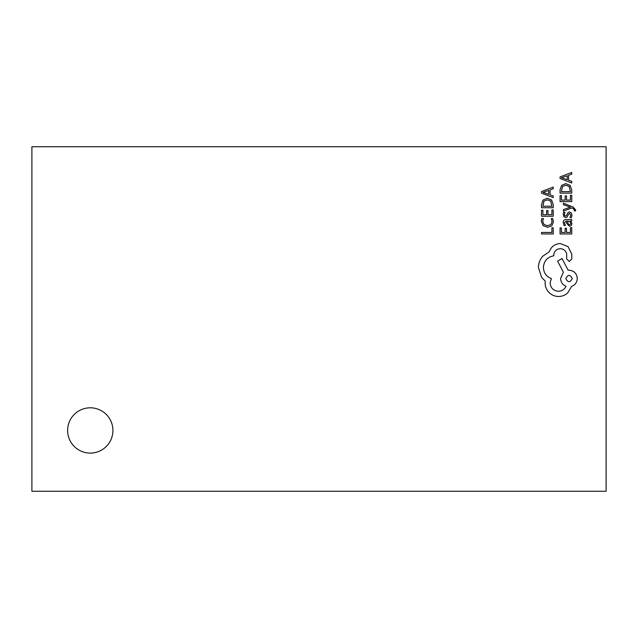 <?xml version="1.0" encoding="UTF-8"?>
<svg xmlns="http://www.w3.org/2000/svg" width="638" height="638" viewBox="0 0 638 638"><rect width="100%" height="100%" fill="white"/><g stroke="black" fill="none" stroke-linecap="round" stroke-linejoin="round"><path stroke-width="0.96" d="M90.269 453.1A22.641 22.641 0 0 0 112.91 430.451A22.641 22.641 0 0 0 90.269 407.81A22.641 22.641 0 0 0 67.62 430.451A22.641 22.641 0 0 0 90.269 453.1M606.1 146.74L31.9 146.74L31.9 491.26L606.1 491.26L606.1 146.74M553.226 227.79L551.894 227.79L551.894 232.447L541.542 232.447L541.542 233.955L553.226 233.955L553.226 227.79M553.417 221.809L552.739 218.571L551.296 218.571L552.077 221.585L550.849 224.584L547.516 225.732L544.007 224.504L542.707 221.322L543.401 218.571L541.822 218.571L541.351 221.338L543.066 225.629L547.603 227.319L551.822 225.82L553.417 221.809M553.226 209.958L551.894 209.958L551.894 214.727L547.962 214.727L547.962 210.548L546.622 210.548L546.622 214.727L542.89 214.727L542.89 210.221L541.542 210.221L541.542 216.234L553.226 216.234L553.226 209.958M553.226 207.749L553.226 204.535L551.583 200.005L547.237 198.243L543.09 200.005L541.542 204.415L541.542 207.749L553.226 207.749M542.89 206.241L551.894 206.241L550.674 201.074L547.276 199.83L543.983 201.106L542.89 206.241M553.226 187.086L541.542 191.536L541.542 193.147L553.226 197.597L553.226 195.93L550.028 194.805L550.028 189.941L553.226 188.752L553.226 187.086M548.712 194.327L548.712 190.411L543.034 192.357L548.712 194.327M571.752 227.67L570.42 227.67L570.42 232.447L566.488 232.447L566.488 228.268L565.148 228.268L565.148 232.447L561.416 232.447L561.416 227.933L560.068 227.933L560.068 233.955L571.752 233.955L571.752 227.67M563.218 222.582L563.992 225.453L565.412 225.453L564.407 222.718L566.448 221.035L566.791 223.507L569.519 226.275L571.289 225.557L571.943 223.627L570.46 221.035L571.752 221.035L571.752 219.568L566.385 219.568C564.271 219.568 563.218 220.573 563.218 222.582M568.338 224.401L569.399 224.791L570.372 224.361L570.747 223.244L570.061 221.657L567.565 221.035L568.338 224.401M570.755 215.181L569.941 217.59L571.457 217.59L571.943 215.325L571.281 212.893L569.479 211.952L568.099 212.446L566.305 215.748L565.523 216.075L564.718 215.628L564.407 214.472L565.005 212.35L563.585 212.35L563.218 214.328L563.88 216.641L565.659 217.582L566.975 217.167L568.825 213.834L569.622 213.459L570.755 215.181M563.41 203.187L563.41 204.702L570.364 207.159L563.41 209.559L563.41 211.194L571.728 207.924L573.243 208.562L574.423 210.061L574.256 210.891L575.556 210.891L575.675 209.95L573.012 206.975L563.41 203.187M571.752 195.332L570.42 195.332L570.42 200.101L566.488 200.101L566.488 195.93L565.148 195.93L565.148 200.101L561.416 200.101L561.416 195.595L560.068 195.595L560.068 201.608L571.752 201.608L571.752 195.332M571.752 193.123L571.752 189.909L570.109 185.379L565.762 183.616L561.615 185.379L560.068 189.789L560.068 193.123L571.752 193.123M561.416 191.615L570.42 191.615L569.2 186.448L565.802 185.203L562.509 186.479L561.416 191.615M571.752 172.459L560.068 176.909L560.068 178.52L571.752 182.97L571.752 181.304L568.554 180.179L568.554 175.314L571.752 174.126L571.752 172.459M567.238 179.701L567.238 175.785L561.56 177.731L567.238 179.701M560.164 243.517C554.797 243.931 551.168 246.675 549.286 251.739L542.731 256.221C539.923 259.483 538.48 263.247 538.408 267.513L541.646 277.474L545.299 281.127L545.139 283.041C545.179 286.717 546.503 289.899 549.119 292.587C551.734 295.131 554.893 296.431 558.585 296.487C562.022 296.447 565.037 295.282 567.637 293.001L571.624 286.358C575.165 285.019 577.047 282.387 577.27 278.471C576.784 273.423 574.017 270.656 568.968 270.169L568.139 270.169L561.99 258.542L557.588 261.117L563.402 272.243L560.579 278.471C560.826 282.275 562.652 284.875 566.058 286.279C564.55 289.389 562.006 291.048 558.417 291.255C553.369 290.776 550.602 288.009 550.115 282.953L551.368 278.551C546.383 276.669 543.728 272.96 543.393 267.426C543.943 260.894 547.404 257.018 553.768 255.806L553.768 255.136C554.143 251.197 556.304 249.035 560.244 248.661C563.984 248.956 566.145 250.949 566.727 254.642L566.64 258.876L569.216 261.452L571.792 259.044L571.792 254.147L568.051 246.587L560.164 243.517M572.286 278.551C570.109 274.38 567.948 274.38 565.81 278.551C567.972 282.714 570.125 282.714 572.286 278.551"/></g></svg>
